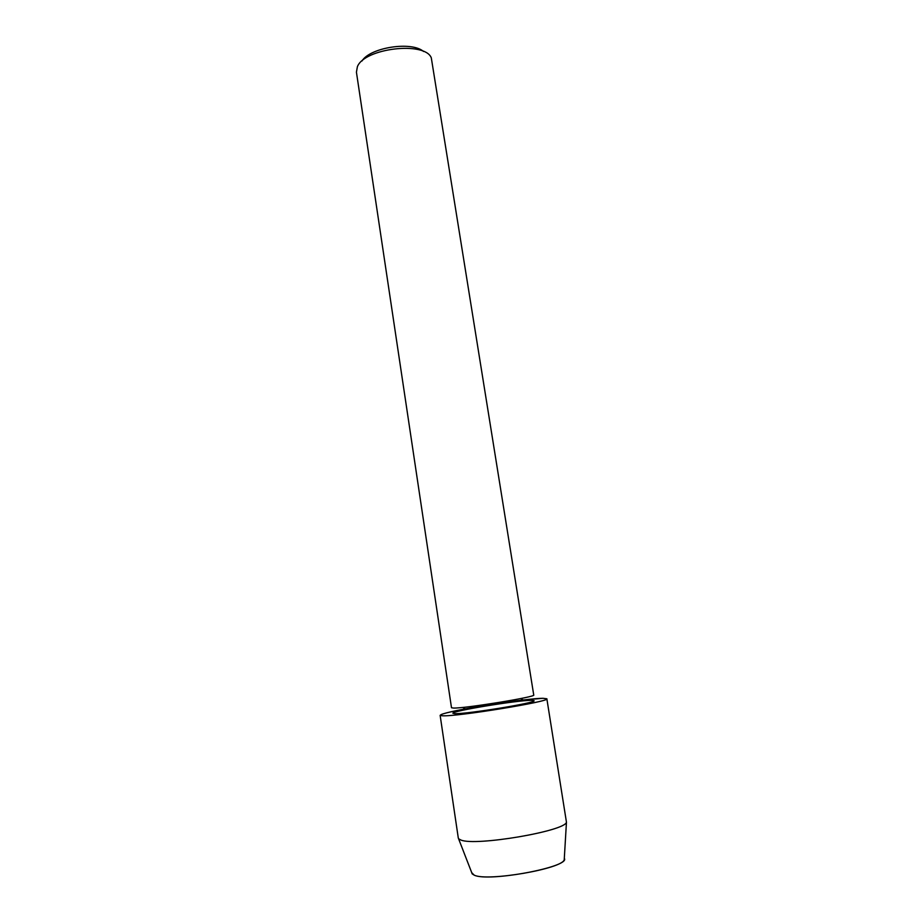 <?xml version="1.0" encoding="UTF-8"?>
<svg xmlns="http://www.w3.org/2000/svg" width="923" height="923" viewBox="0 0 923 923"><rect width="100%" height="100%" fill="white"/><g stroke="black" fill="none" stroke-linecap="round" stroke-linejoin="round"><path stroke-width="1.38" d="M472.218 873.919L474.18 875.131C486.986 881.834 562.961 868.728 564.23 859.671L564.311 858.332C570.991 866.824 488.313 882.388 474.18 875.131L471.745 872.662L472.218 873.919L458.293 838.015L440.133 715.302L442.532 715.787C436.648 715.313 443.478 713.156 463.023 709.314L523.237 699.992L543.012 698.296L546.854 698.78C551.193 701.342 456.943 716.756 442.532 715.787M531.29 700.338L534.071 700.707C537.174 702.68 466.265 714.287 454.843 713.641L452.905 713.271C451.082 711.114 517.238 700.234 531.29 700.338L534.071 700.707C537.174 702.68 466.265 714.287 454.843 713.641L452.905 713.271C451.082 711.114 517.238 700.234 531.29 700.338M533.736 695.007C536.851 696.807 464.973 708.518 453.447 708.056L451.497 707.745L356.428 72.179L357.374 66.756C364.17 48.227 424.811 40.993 431.295 57.826L533.736 695.007M423.542 51.492C411.704 40.97 370.054 47.419 361.954 61.022M546.854 698.78L566.457 822.208C565.199 831.15 475.38 846.414 460.958 840.045L458.766 838.88M446.686 712.844C466.253 707.676 528.014 698.33 543.012 698.296M465.146 707.168L463.023 709.314M520.56 698.596L523.237 699.992M564.23 859.671L566.457 822.208"/></g></svg>
